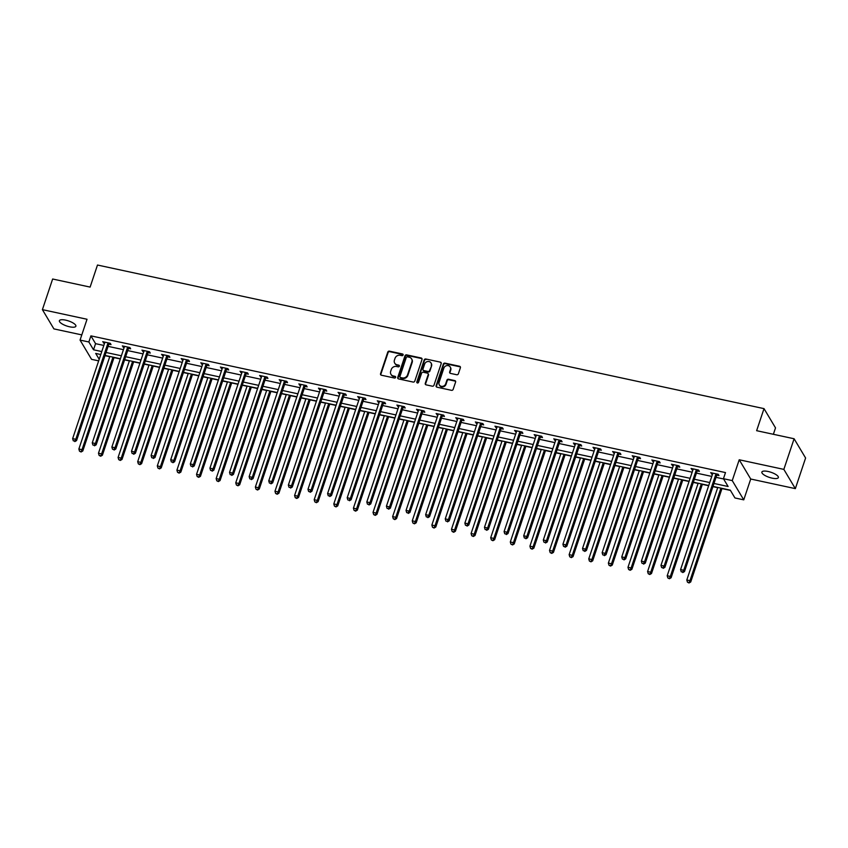 <?xml version="1.0" encoding="UTF-8"?>
<svg xmlns="http://www.w3.org/2000/svg" width="848" height="848" viewBox="0 0 848 848"><rect width="100%" height="100%" fill="white"/><g stroke="black" fill="none" stroke-linecap="round" stroke-linejoin="round"><path stroke-width="1.27" d="M403.107 355.005A0.933 0.837 -30.9 0 0 402.524 353.976L389.412 351.157A1.336 1.198 -30.9 0 0 387.78 352.09L380.54 373.735A1.336 1.198 -30.9 0 0 381.367 375.208L394.479 378.028A0.933 0.837 -30.9 0 0 395.56 376.713A0.933 0.837 -30.9 0 0 395.041 376.342L393.345 375.982A4.272 3.816 -30.9 0 1 390.684 371.286L391.288 369.484A4.272 3.816 -30.9 0 1 396.525 366.484L398.221 366.845A0.933 0.837 -30.9 0 0 399.302 365.53A0.933 0.837 -30.9 0 0 398.783 365.159L397.087 364.799A4.272 3.816 -30.9 0 1 394.426 360.103L395.03 358.291A4.272 3.816 -30.9 0 1 400.267 355.301L401.963 355.662A0.933 0.837 -30.9 0 0 403.107 355.005M403.15 354.634A0.933 0.837 -30.9 0 0 402.832 354.496L389.72 351.676A1.336 1.198 -30.9 0 0 388.087 352.609L380.847 374.254A1.336 1.198 -30.9 0 0 380.816 374.922M395.656 377A0.933 0.837 -30.9 0 0 395.348 376.872L393.345 375.982M399.408 365.817A0.933 0.837 -30.9 0 0 399.09 365.679L397.087 364.799M768.129 471.488A8.692 2.682 -161.5 0 0 761.875 472.06A8.692 2.682 -161.5 0 0 772.104 478.145A8.692 2.682 -161.5 0 0 778.358 477.572A8.692 2.682 -161.5 0 0 768.129 471.488M65.646 320.141A8.692 2.682 -161.5 0 0 59.392 320.703A8.692 2.682 -161.5 0 0 69.631 326.798A8.692 2.682 -161.5 0 0 75.885 326.226A8.692 2.682 -161.5 0 0 65.646 320.141M456.722 374.742A1.336 1.198 -30.9 0 0 458.365 373.809L460.4 367.735A1.336 1.198 -30.9 0 0 459.563 366.272L444.999 363.135A1.336 1.198 -30.9 0 0 443.366 364.068L436.126 385.713A1.336 1.198 -30.9 0 0 436.953 387.186L451.518 390.324A1.336 1.198 -30.9 0 0 453.15 389.38L455.609 382.045A1.336 1.198 -30.9 0 0 454.772 380.582L448.539 379.236A1.336 1.198 -30.9 0 0 446.907 380.169L445.688 383.815A3.562 3.191 -30.9 0 1 439.328 384.928A3.562 3.191 -30.9 0 1 439.084 382.384L443.854 368.138A3.562 3.191 -30.9 0 1 450.224 367.025A3.562 3.191 -30.9 0 1 450.458 369.558L449.663 371.933A1.336 1.198 -30.9 0 0 450.5 373.406L456.722 374.742M794.099 438.755L805.6 458.005L795.35 488.639L783.849 469.389L794.099 438.755L756.639 430.689L764.016 408.63L97.488 265.032L90.111 287.09L52.65 279.013L42.4 309.647L87.026 319.261L80.062 340.09L88.86 341.977L90.906 335.861L725.496 472.58L723.45 478.707L732.248 480.604L743.76 499.854L734.951 497.956L730.287 490.155L712.998 486.423M783.849 469.389L739.223 459.775L732.248 480.604M422.018 359.467A1.336 1.198 -30.9 0 0 421.191 358.004L406.627 354.867A1.336 1.198 -30.9 0 0 404.994 355.8L397.744 377.445A1.336 1.198 -30.9 0 0 398.581 378.918L413.146 382.056A1.336 1.198 -30.9 0 0 414.778 381.112L422.018 359.467M425.813 359.001L440.377 362.138A1.336 1.198 -30.9 0 1 441.204 363.601L433.964 385.246A1.336 1.198 -30.9 0 1 432.332 386.19L426.099 384.844A1.336 1.198 -30.9 0 1 425.261 383.37L428.198 374.593A1.336 1.198 -30.9 0 0 427.371 373.131L423.237 372.24A1.336 1.198 -30.9 0 0 421.604 373.173L418.541 382.31A0.933 0.837 -30.9 0 1 416.877 382.607A0.933 0.837 -30.9 0 1 416.813 381.939L424.18 359.934A1.336 1.198 -30.9 0 1 425.813 359.001L440.377 362.138M42.4 309.647L53.901 328.897L81.79 334.896M773.376 434.293L775.517 427.88L764.016 408.63M90.906 335.861L95.57 343.663L103.816 345.433M108.099 346.355L123.426 349.662M127.709 350.584L143.047 353.892M147.319 354.803L162.657 358.11M166.929 359.033L182.267 362.34M186.539 363.262L201.877 366.559M206.149 367.481L221.487 370.788M225.759 371.71L241.097 375.017M245.369 375.929L260.707 379.236M264.979 380.158L280.317 383.466M284.589 384.388L299.927 387.684M304.209 388.607L319.537 391.914M323.819 392.836L339.158 396.143M343.429 397.055L358.768 400.362M363.039 401.284L378.378 404.591M382.649 405.514L397.988 408.81M402.259 409.732L417.598 413.04M421.869 413.962L437.208 417.269M441.479 418.181L456.818 421.488M461.089 422.41L476.428 425.717M480.699 426.639L496.038 429.936M500.309 430.858L515.648 434.165M519.93 435.088L535.258 438.395M539.54 439.306L554.878 442.614M559.15 443.536L574.488 446.843M578.76 447.765L594.098 451.062M598.37 451.984L613.708 455.291M617.98 456.213L633.318 459.521M637.59 460.432L652.928 463.739M657.2 464.662L672.538 467.969M676.81 468.891L692.148 472.188M696.42 473.11L711.758 476.417M716.041 477.339L723.609 478.972M109 344.171L111.035 344.617L110.261 343.313L102.714 341.691L104.558 343.217M128.61 348.401L130.645 348.835L129.871 347.532L122.324 345.91L124.179 347.447M148.22 352.62L150.255 353.065L149.481 351.761L141.934 350.139L143.789 351.666M167.83 356.849L169.865 357.284L169.091 355.99L161.555 354.358L163.399 355.895M187.45 361.078L189.486 361.513L188.701 360.209L181.165 358.587L183.009 360.114M207.06 365.297L209.096 365.742L208.311 364.439L200.775 362.817L202.619 364.343M226.67 369.527L228.706 369.961L227.921 368.657L220.385 367.036L222.229 368.573M246.28 373.745L248.316 374.191L247.531 372.887L239.995 371.265L241.839 372.791M265.89 377.975L267.926 378.409L267.152 377.116L259.605 375.484L261.449 377.021M285.5 382.204L287.536 382.639L286.762 381.335L279.215 379.713L281.059 381.24M305.11 386.423L307.146 386.868L306.372 385.564L298.825 383.943L300.669 385.469M324.72 390.652L326.756 391.087L325.982 389.783L318.435 388.161L320.279 389.698M344.33 394.871L346.366 395.316L345.592 394.013L338.045 392.391L339.9 393.917M363.94 399.101L365.976 399.535L365.202 398.242L357.655 396.61L359.51 398.147M383.561 403.33L385.586 403.765L384.812 402.461L377.275 400.839L379.12 402.365M403.171 407.549L405.206 407.994L404.422 406.69L396.885 405.068L398.73 406.595M422.781 411.778L424.816 412.213L424.032 410.909L416.495 409.287L418.34 410.824M442.391 415.997L444.426 416.442L443.642 415.138L436.105 413.517L437.95 415.043M462.001 420.226L464.036 420.661L463.262 419.368L455.715 417.735L457.56 419.272M481.611 424.456L483.646 424.89L482.872 423.587L475.325 421.965L477.17 423.491M501.221 428.675L503.256 429.12L502.482 427.816L494.935 426.194L496.78 427.721M520.831 432.904L522.866 433.339L522.092 432.035L514.545 430.413L516.39 431.95M540.441 437.123L542.476 437.568L541.702 436.264L534.155 434.642L536.01 436.169M560.051 441.352L562.086 441.787L561.312 440.494L553.765 438.861L555.62 440.398M579.661 445.582L581.696 446.016L580.922 444.712L573.386 443.091L575.23 444.617M599.282 449.8L601.317 450.246L600.532 448.942L592.996 447.32L594.84 448.846M618.892 454.03L620.927 454.464L620.142 453.161L612.606 451.539L614.45 453.076M638.502 458.249L640.537 458.694L639.752 457.39L632.216 455.768L634.06 457.295M658.112 462.478L660.147 462.913L659.373 461.619L651.826 459.987L653.67 461.524M677.722 466.707L679.757 467.142L678.983 465.838L671.436 464.216L673.28 465.743M697.332 470.926L699.367 471.371L698.593 470.068L691.046 468.446L692.89 469.972M716.942 475.156L718.977 475.59L718.203 474.286L710.656 472.665L712.5 474.202M104.982 355.662L109.752 356.69M114.024 357.612L120.321 358.958M124.592 359.881L129.362 360.909M133.645 361.831L139.931 363.188M144.202 364.11L148.972 365.138M153.255 366.06L159.541 367.417M163.812 368.339L168.593 369.368M172.865 370.279L179.151 371.636M183.422 372.558L188.203 373.586M192.475 374.509L198.761 375.865M203.032 376.788L207.813 377.816M212.085 378.738L218.371 380.084M222.653 381.006L227.423 382.035M231.695 382.957L237.981 384.314M242.263 385.236L247.033 386.264M251.305 387.186L257.601 388.543M261.873 389.465L266.643 390.493M270.915 391.405L277.211 392.762M281.483 393.684L286.253 394.712M290.525 395.634L296.821 396.991M301.093 397.913L305.863 398.942M310.135 399.864L316.431 401.21M320.703 402.132L325.473 403.16M329.755 404.083L336.041 405.439M340.313 406.362L345.083 407.39M349.365 408.312L355.651 409.669M359.923 410.591L364.704 411.619M368.975 412.531L375.261 413.888M379.533 414.81L384.314 415.838M388.585 416.76L394.871 418.117M399.143 419.039L403.924 420.067M408.195 420.99L414.481 422.336M418.753 423.258L423.534 424.286M427.805 425.208L434.091 426.565M438.374 427.487L443.144 428.516M447.415 429.438L453.701 430.795M457.984 431.717L462.754 432.745M467.025 433.657L473.322 435.013M477.594 435.936L482.364 436.964M486.635 437.886L492.932 439.243M497.204 440.165L501.974 441.193M506.245 442.115L512.542 443.462M516.814 444.384L521.584 445.412M525.866 446.334L532.152 447.691M536.424 448.613L541.194 449.641M545.476 450.564L551.762 451.92M556.034 452.843L560.814 453.871M565.086 454.782L571.372 456.139M575.644 457.061L580.424 458.09M584.696 459.012L590.982 460.369M595.254 461.291L600.034 462.319M604.306 463.241L610.592 464.587M614.864 465.51L619.644 466.538M623.916 467.46L630.202 468.817M634.484 469.739L639.254 470.767M643.526 471.689L649.812 473.046M654.094 473.968L658.864 474.997M663.136 475.908L669.432 477.265M673.704 478.187L678.474 479.215M682.746 480.138L689.042 481.494M693.314 482.417L698.084 483.445M702.356 484.367L708.652 485.713M712.924 486.635L717.694 487.664M721.966 488.586L730.446 490.42M739.223 459.775L750.724 479.025L795.35 488.639M750.724 479.025L743.76 499.854M98.654 360.866L91.563 359.34L80.062 340.09M713.984 483.466L728.114 486.508L723.45 478.707M88.86 341.977L93.524 349.789L101.771 351.56M106.042 352.482L121.381 355.789M125.652 356.711L140.991 360.018M145.262 360.93L160.601 364.237M164.872 365.159L180.211 368.467M184.493 369.389L199.821 372.685M204.103 373.608L219.441 376.915M223.713 377.837L239.051 381.144M243.323 382.056L258.661 385.363M262.933 386.285L278.271 389.592M282.543 390.515L297.881 393.811M302.153 394.733L317.491 398.041M321.763 398.963L337.101 402.27M341.373 403.182L356.711 406.489M360.983 407.411L376.321 410.718M380.604 411.64L395.931 414.937M400.214 415.859L415.552 419.166M419.824 420.089L435.162 423.396M439.434 424.307L454.772 427.615M459.044 428.537L474.382 431.844M478.654 432.766L493.992 436.063M498.264 436.985L513.602 440.292M517.874 441.214L533.212 444.522M537.484 445.433L552.822 448.74M557.094 449.663L572.432 452.97M576.704 453.892L592.042 457.189M596.324 458.111L611.662 461.418M615.934 462.34L631.272 465.647M635.544 466.559L650.882 469.866M655.154 470.788L670.492 474.096M674.764 475.018L690.102 478.314M694.374 479.237L709.712 482.544M100.785 354.528L95.697 353.425L99.195 359.276M708.727 485.501L693.388 482.194M689.106 481.282L673.778 477.975M669.496 477.053L654.158 473.746M649.886 472.824L634.548 469.527M630.276 468.605L614.938 465.298M610.666 464.375L595.328 461.068M591.056 460.157L575.718 456.849M571.446 455.927L556.108 452.62M551.836 451.698L536.498 448.401M532.226 447.479L516.888 444.172M512.616 443.25L497.278 439.942M493.006 439.031L477.668 435.724M473.385 434.801L458.047 431.494M453.775 430.572L438.437 427.275M434.165 426.353L418.827 423.046M414.555 422.124L399.217 418.817M394.945 417.905L379.607 414.598M375.335 413.676L359.997 410.368M355.725 409.446L340.387 406.15M336.115 405.227L320.777 401.92M316.505 400.998L301.167 397.691M296.895 396.779L281.557 393.472M277.275 392.55L261.947 389.243M257.665 388.32L242.327 385.024M238.055 384.102L222.717 380.794M218.445 379.872L203.107 376.565M198.835 375.653L183.497 372.346M179.225 371.424L163.887 368.117M159.615 367.195L144.277 363.898M140.005 362.976L124.667 359.669M120.395 358.746L105.057 355.439M95.57 343.663L93.524 349.789M103.498 342.984L103.848 341.935M123.108 347.214L123.458 346.154M142.718 351.432L143.068 350.383M162.328 355.662L162.678 354.602M181.938 359.891L182.288 358.831M201.548 364.11L201.898 363.061M221.158 368.339L221.519 367.279M240.768 372.558L241.129 371.509M260.378 376.788L260.739 375.728M279.988 381.017L280.349 379.957M299.609 385.236L299.959 384.186M319.219 389.465L319.569 388.405M338.829 393.684L339.179 392.635M358.439 397.913L358.789 396.853M378.049 402.143L378.399 401.083M397.659 406.362L398.009 405.312M417.269 410.591L417.619 409.531M436.879 414.81L437.239 413.76M456.489 419.039L456.849 417.979M476.099 423.269L476.459 422.209M495.72 427.487L496.069 426.438M515.33 431.717L515.679 430.657M534.94 435.936L535.289 434.886M554.55 440.165L554.899 439.105M574.16 444.394L574.509 443.334M593.77 448.613L594.119 447.564M613.38 452.843L613.729 451.783M632.99 457.061L633.35 456.012M652.6 461.291L652.96 460.231M672.21 465.52L672.57 464.46M691.82 469.739L692.18 468.69M711.44 473.968L711.79 472.908M394.882 363.389A4.272 3.816 -30.9 0 0 397.394 365.318M391.14 374.572A4.272 3.816 -30.9 0 0 393.652 376.501M422.05 358.799A1.336 1.198 -30.9 0 0 421.498 358.524L406.934 355.386A1.336 1.198 -30.9 0 0 405.302 356.319L398.062 377.964A1.336 1.198 -30.9 0 0 398.03 378.632M407.422 356.838A0.933 0.837 -30.9 0 0 406.277 357.496L399.917 376.501A0.933 0.837 -30.9 0 0 400.5 377.519L402.291 377.911A4.272 3.816 -30.9 0 0 407.528 374.911L411.874 361.926A4.272 3.816 -30.9 0 0 409.213 357.22L407.422 356.838M400.192 377.392A0.933 0.837 -30.9 0 0 400.807 378.049L400.5 377.519M411.725 359.149A4.272 3.816 -30.9 0 1 412.181 362.446L407.835 375.431A4.272 3.816 -30.9 0 1 402.599 378.431L400.807 378.049M441.236 362.933A1.336 1.198 -30.9 0 0 440.684 362.658M428.229 373.926A1.336 1.198 -30.9 0 1 428.516 375.113L425.579 383.9A1.336 1.198 -30.9 0 0 425.548 384.568M426.131 359.52A1.336 1.198 -30.9 0 0 424.488 360.453L417.131 382.459A0.933 0.837 -30.9 0 0 417.089 382.83M431.25 365.488A3.562 3.191 -30.9 0 0 427.646 361.534A3.562 3.191 -30.9 0 0 424.647 364.068L422.972 369.081A1.336 1.198 -30.9 0 0 423.799 370.555L427.933 371.445A1.336 1.198 -30.9 0 0 429.576 370.512L431.558 366.007A3.562 3.191 -30.9 0 0 431.155 363.22M423.247 370.269A1.336 1.198 -30.9 0 0 424.117 371.074L423.799 370.555M431.558 366.007L429.883 371.032A1.336 1.198 -30.9 0 1 428.251 371.965L424.117 371.074M450.362 367.29A3.562 3.191 -30.9 0 1 450.765 370.078L449.97 372.452A1.336 1.198 -30.9 0 0 449.949 373.12M439.497 385.183A3.562 3.191 -30.9 0 0 446.006 384.335L445.688 383.815M455.63 381.377A1.336 1.198 -30.9 0 0 455.09 381.102L448.857 379.756A1.336 1.198 -30.9 0 0 447.214 380.699L446.006 384.335M460.422 367.067A1.336 1.198 -30.9 0 0 459.87 366.792L445.317 363.654A1.336 1.198 -30.9 0 0 443.674 364.587L436.434 386.232A1.336 1.198 -30.9 0 0 436.402 386.9M109.827 356.467L78.864 449.005L82.012 449.684L82.786 450.988L114.098 357.39M80.761 451.465L79.511 451.2L81.079 451.984L82.012 449.684L112.975 357.146M79.511 451.2L78.864 449.005M82.786 450.988L81.079 451.984M108.226 342.878L108.088 343.037A1.357 1.219 -30.9 0 0 107.844 343.472L75.79 439.285L72.642 438.607L104.707 342.793A1.357 1.219 -30.9 0 0 104.77 342.316L104.749 342.126M109.795 343.207L108.862 344.341A1.357 1.219 -30.9 0 0 108.618 344.776L76.564 440.578L75.79 439.285L74.55 441.066L73.288 440.79L74.55 441.066M74.857 441.585L76.564 440.578M72.642 438.607L73.288 440.79M129.437 360.697L98.474 453.235L101.622 453.913L102.396 455.217L133.708 361.619M100.371 455.694L99.121 455.418L100.689 456.213L101.622 453.913L132.585 361.375M99.121 455.418L98.474 453.235M102.396 455.217L100.689 456.213M149.047 364.926L118.084 457.464L121.232 458.143L122.006 459.436L153.318 365.838M119.992 459.913L118.731 459.648L120.299 460.443L121.232 458.143L152.195 365.594M118.731 459.648L118.084 457.464M122.006 459.436L120.299 460.443M127.836 347.097L127.698 347.267A1.357 1.219 -30.9 0 0 127.454 347.701L95.4 443.504L92.262 442.826L124.317 347.023A1.357 1.219 -30.9 0 0 124.38 346.546L124.359 346.355M129.405 347.436L128.483 348.56A1.357 1.219 -30.9 0 0 128.239 349.005L96.174 444.808L95.4 443.504L94.16 445.285L92.898 445.02L94.16 445.285M94.467 445.804L96.174 444.808M92.262 442.826L92.898 445.02M147.446 351.326L147.308 351.485A1.357 1.219 -30.9 0 0 147.064 351.92L115.01 447.733L111.872 447.055L143.927 351.252A1.357 1.219 -30.9 0 0 143.99 350.775L143.969 350.574M149.015 351.666L148.093 352.789A1.357 1.219 -30.9 0 0 147.849 353.224L115.784 449.037L115.01 447.733L113.77 449.514L112.508 449.239L113.77 449.514M114.077 450.034L115.784 449.037M111.872 447.055L112.508 449.239M168.657 369.145L137.694 461.683L140.842 462.361L141.616 463.665L172.939 370.067M139.602 464.142L138.341 463.877L139.909 464.662L140.842 462.361L171.805 369.823M138.341 463.877L137.694 461.683M141.616 463.665L139.909 464.662M188.277 373.374L157.304 465.912L160.452 466.591L161.226 467.884L192.549 374.297M159.212 468.372L157.951 468.096L159.519 468.891L160.452 466.591L191.415 374.053M157.951 468.096L157.304 465.912M161.226 467.884L159.519 468.891M207.887 377.593L176.925 470.131L180.062 470.81L180.836 472.113L212.159 378.515M178.822 472.59L177.561 472.325L179.129 473.11L180.062 470.81L211.025 378.272M177.561 472.325L176.925 470.131M180.836 472.113L179.129 473.11M167.056 355.545L166.918 355.715A1.357 1.219 -30.9 0 0 166.674 356.149L134.62 451.963L131.482 451.284L163.537 355.471A1.357 1.219 -30.9 0 0 163.6 354.994L163.579 354.803M168.625 355.884L167.703 357.008A1.357 1.219 -30.9 0 0 167.459 357.453L135.404 453.256L134.62 451.963L133.38 453.733L132.118 453.468L133.38 453.733M133.687 454.263L135.404 453.256M131.482 451.284L132.118 453.468M186.666 359.775L186.539 359.934A1.357 1.219 -30.9 0 0 186.295 360.379L154.23 456.182L151.092 455.503L183.147 359.7A1.357 1.219 -30.9 0 0 183.21 359.223L183.2 359.022M188.235 360.114L187.313 361.237A1.357 1.219 -30.9 0 0 187.069 361.672L155.014 457.485L154.23 456.182L152.99 457.962L151.728 457.697L152.99 457.962M153.297 458.482L155.014 457.485M151.092 455.503L151.728 457.697M206.276 364.004L206.149 364.163A1.357 1.219 -30.9 0 0 205.905 364.598L173.84 460.411L170.702 459.733L202.757 363.919A1.357 1.219 -30.9 0 0 202.82 363.442L202.81 363.251M207.845 364.333L206.923 365.467A1.357 1.219 -30.9 0 0 206.679 365.901L174.624 461.704L173.84 460.411L172.6 462.192L171.349 461.916L172.6 462.192M172.918 462.711L174.624 461.704M170.702 459.733L171.349 461.916M227.497 381.823L196.535 474.361L199.672 475.039L200.446 476.343L231.769 382.745M198.432 476.82L197.171 476.544L198.739 477.339L199.672 475.039L230.635 382.501M197.171 476.544L196.535 474.361M200.446 476.343L198.739 477.339M225.886 368.223L225.759 368.392A1.357 1.219 -30.9 0 0 225.515 368.827L193.45 464.63L190.312 463.951L222.367 368.149A1.357 1.219 -30.9 0 0 222.43 367.672L222.42 367.481M227.455 368.562L226.533 369.686A1.357 1.219 -30.9 0 0 226.289 370.131L194.234 465.934L193.45 464.63L192.21 466.411L190.959 466.146L192.21 466.411M192.528 466.93L194.234 465.934M190.312 463.951L190.959 466.146M247.107 386.052L216.145 478.59L219.282 479.268L220.067 480.562L251.379 386.964M218.042 481.039L216.781 480.774L218.349 481.569L219.282 479.268L250.245 386.72M216.781 480.774L216.145 478.59M220.067 480.562L218.349 481.569M245.507 372.452L245.369 372.611A1.357 1.219 -30.9 0 0 245.125 373.046L213.071 468.859L209.922 468.181L241.977 372.378A1.357 1.219 -30.9 0 0 242.04 371.901L242.03 371.7M247.065 372.791L246.143 373.915A1.357 1.219 -30.9 0 0 245.899 374.35L213.844 470.163L213.071 468.859L211.82 470.64L210.569 470.364L211.82 470.64M212.138 471.159L213.844 470.163M209.922 468.181L210.569 470.364M266.717 390.271L235.755 482.809L238.892 483.487L239.677 484.791L270.989 391.193M237.652 485.268L236.401 485.003L237.959 485.787L238.892 483.487L269.855 390.949M236.401 485.003L235.755 482.809M239.677 484.791L237.959 485.787M265.117 376.671L264.979 376.841A1.357 1.219 -30.9 0 0 264.735 377.275L232.681 473.089L229.532 472.41L261.587 376.597A1.357 1.219 -30.9 0 0 261.65 376.12L261.64 375.929M266.675 377.01L265.753 378.134A1.357 1.219 -30.9 0 0 265.509 378.579L233.454 474.382L232.681 473.089L231.43 474.859L230.179 474.594L231.43 474.859M231.748 475.389L233.454 474.382M229.532 472.41L230.179 474.594M286.327 394.5L255.365 487.038L258.502 487.717L259.287 489.01L290.599 395.422M257.262 489.497L256.011 489.222L257.58 490.017L258.502 487.717L289.465 395.179M256.011 489.222L255.365 487.038M259.287 489.01L257.58 490.017M284.727 380.9L284.589 381.059A1.357 1.219 -30.9 0 0 284.345 381.505L252.291 477.307L249.142 476.629L281.207 380.826A1.357 1.219 -30.9 0 0 281.26 380.349L281.25 380.148M286.295 381.24L285.363 382.363A1.357 1.219 -30.9 0 0 285.119 382.798L253.064 478.611L252.291 477.307L251.05 479.088L249.789 478.823L251.05 479.088M251.358 479.608L253.064 478.611M249.142 476.629L249.789 478.823M305.937 398.719L274.975 491.257L278.123 491.935L278.897 493.239L310.209 399.641M276.872 493.716L275.621 493.451L277.19 494.236L278.123 491.935L309.085 399.397M275.621 493.451L274.975 491.257M278.897 493.239L277.19 494.236M304.337 385.13L304.199 385.289A1.357 1.219 -30.9 0 0 303.955 385.723L271.901 481.537L268.752 480.858L300.817 385.045A1.357 1.219 -30.9 0 0 300.881 384.568L300.86 384.377M305.905 385.458L304.973 386.593A1.357 1.219 -30.9 0 0 304.729 387.027L272.674 482.83L271.901 481.537L270.66 483.318L269.399 483.042L270.66 483.318M270.968 483.837L272.674 482.83M268.752 480.858L269.399 483.042M325.547 402.948L294.585 495.486L297.733 496.165L298.507 497.469L329.819 403.871M296.482 497.946L295.231 497.67L296.8 498.465L297.733 496.165L328.695 403.627M295.231 497.67L294.585 495.486M298.507 497.469L296.8 498.465M323.947 389.349L323.809 389.518A1.357 1.219 -30.9 0 0 323.565 389.953L291.511 485.756L288.362 485.077L320.427 389.274A1.357 1.219 -30.9 0 0 320.491 388.797L320.47 388.607M325.515 389.688L324.593 390.811A1.357 1.219 -30.9 0 0 324.349 391.257L292.284 487.059L291.511 485.756L290.27 487.536L289.009 487.271L290.27 487.536M290.578 488.056L292.284 487.059M288.362 485.077L289.009 487.271M345.157 407.178L314.195 499.716L317.343 500.394L318.117 501.687L349.429 408.089M316.092 502.164L314.841 501.899L316.41 502.694L317.343 500.394L348.305 407.846M314.841 501.899L314.195 499.716M318.117 501.687L316.41 502.694M343.557 393.578L343.419 393.737A1.357 1.219 -30.9 0 0 343.175 394.172L311.121 489.985L307.983 489.307L340.037 393.504A1.357 1.219 -30.9 0 0 340.101 393.027L340.08 392.825M345.125 393.917L344.203 395.041A1.357 1.219 -30.9 0 0 343.959 395.475L311.894 491.289L311.121 489.985L309.88 491.766L308.619 491.49L309.88 491.766M310.188 492.285L311.894 491.289M307.983 489.307L308.619 491.49M364.767 411.397L333.805 503.935L336.953 504.613L337.727 505.917L369.05 412.319M335.713 506.394L334.451 506.129L336.02 506.913L336.953 504.613L367.915 412.075M334.451 506.129L333.805 503.935M337.727 505.917L336.02 506.913M363.167 397.797L363.029 397.966A1.357 1.219 -30.9 0 0 362.785 398.401L330.731 494.214L327.593 493.536L359.647 397.723A1.357 1.219 -30.9 0 0 359.711 397.246L359.69 397.055M364.735 398.136L363.813 399.26A1.357 1.219 -30.9 0 0 363.569 399.705L331.515 495.508L330.731 494.214L329.49 495.985L328.229 495.72L329.49 495.985M329.798 496.515L331.515 495.508M327.593 493.536L328.229 495.72M384.377 415.626L353.415 508.164L356.563 508.842L357.337 510.136L388.66 416.548M355.323 510.623L354.061 510.348L355.63 511.143L356.563 508.842L387.525 416.304M354.061 510.348L353.415 508.164M357.337 510.136L355.63 511.143M382.777 402.026L382.649 402.185A1.357 1.219 -30.9 0 0 382.406 402.63L350.341 498.433L347.203 497.755L379.257 401.952A1.357 1.219 -30.9 0 0 379.321 401.475L379.31 401.274M384.345 402.365L383.423 403.489A1.357 1.219 -30.9 0 0 383.179 403.924L351.125 499.737L350.341 498.433L349.1 500.214L347.839 499.949L349.1 500.214M349.408 500.733L351.125 499.737M347.203 497.755L347.839 499.949M403.998 419.845L373.035 512.393L376.173 513.061L376.947 514.365L408.27 420.767M374.933 514.842L373.671 514.577L375.24 515.361L376.173 513.061L407.135 420.523M373.671 514.577L373.035 512.393M376.947 514.365L375.24 515.361M402.387 406.256L402.259 406.415A1.357 1.219 -30.9 0 0 402.016 406.849L369.951 502.663L366.813 501.984L398.867 406.171A1.357 1.219 -30.9 0 0 398.931 405.694L398.92 405.503M403.955 406.584L403.033 407.718A1.357 1.219 -30.9 0 0 402.789 408.153L370.735 503.956L369.951 502.663L368.71 504.443L367.46 504.168L368.71 504.443M369.018 504.963L370.735 503.956M366.813 501.984L367.46 504.168M423.608 424.074L392.645 516.612L395.783 517.291L396.557 518.594L427.88 424.996M394.543 519.071L393.281 518.796L394.85 519.591L395.783 517.291L426.745 424.753M393.281 518.796L392.645 516.612M396.557 518.594L394.85 519.591M421.997 410.474L421.869 410.644A1.357 1.219 -30.9 0 0 421.626 411.079L389.561 506.881L386.423 506.203L418.477 410.4A1.357 1.219 -30.9 0 0 418.541 409.923L418.53 409.732M423.565 410.814L422.643 411.937A1.357 1.219 -30.9 0 0 422.399 412.382L390.345 508.185L389.561 506.881L388.32 508.662L387.07 508.397L388.32 508.662M388.638 509.182L390.345 508.185M386.423 506.203L387.07 508.397M443.218 428.304L412.255 520.842L415.393 521.52L416.177 522.813L447.49 429.215M414.153 523.29L412.891 523.025L414.46 523.82L415.393 521.52L446.355 428.971M412.891 523.025L412.255 520.842M416.177 522.813L414.46 523.82M441.607 414.704L441.479 414.863A1.357 1.219 -30.9 0 0 441.236 415.297L409.181 511.111L406.033 510.432L438.087 414.63A1.357 1.219 -30.9 0 0 438.151 414.153L438.14 413.951M443.175 415.043L442.253 416.167A1.357 1.219 -30.9 0 0 442.009 416.601L409.955 512.415L409.181 511.111L407.93 512.892L406.68 512.616L407.93 512.892M408.248 513.411L409.955 512.415M406.033 510.432L406.68 512.616M462.828 432.522L431.865 525.06L435.003 525.739L435.787 527.043L467.1 433.445M433.763 527.52L432.501 527.255L434.07 528.039L435.003 525.739L465.965 433.201M432.501 527.255L431.865 525.06M435.787 527.043L434.07 528.039M461.227 418.923L461.089 419.092A1.357 1.219 -30.9 0 0 460.846 419.527L428.791 515.34L425.643 514.662L457.697 418.848A1.357 1.219 -30.9 0 0 457.761 418.371L457.75 418.181M462.785 419.262L461.863 420.385A1.357 1.219 -30.9 0 0 461.619 420.831L429.565 516.633L428.791 515.34L427.54 517.11L426.29 516.845L427.54 517.11M427.858 517.64L429.565 516.633M425.643 514.662L426.29 516.845M482.438 436.752L451.475 529.29L454.613 529.968L455.397 531.261L486.71 437.674M453.373 531.749L452.122 531.473L453.691 532.268L454.613 529.968L485.575 437.43M452.122 531.473L451.475 529.29M455.397 531.261L453.691 532.268M480.837 423.152L480.699 423.311A1.357 1.219 -30.9 0 0 480.456 423.756L448.401 519.559L445.253 518.881L477.318 423.078A1.357 1.219 -30.9 0 0 477.371 422.601L477.36 422.399M482.406 423.491L481.473 424.615A1.357 1.219 -30.9 0 0 481.229 425.049L449.175 520.863L448.401 519.559L447.161 521.34L445.9 521.075L447.161 521.34M447.468 521.859L449.175 520.863M445.253 518.881L445.9 521.075M502.048 440.971L471.085 533.519L474.223 534.187L475.007 535.491L506.32 441.893M472.983 535.968L471.732 535.703L473.301 536.487L474.223 534.187L505.196 441.649M471.732 535.703L471.085 533.519M475.007 535.491L473.301 536.487M500.447 427.381L500.309 427.54A1.357 1.219 -30.9 0 0 500.066 427.975L468.011 523.788L464.863 523.11L496.928 427.297A1.357 1.219 -30.9 0 0 496.981 426.82L496.97 426.629M502.016 427.71L501.083 428.844A1.357 1.219 -30.9 0 0 500.839 429.279L468.785 525.082L468.011 523.788L466.771 525.569L465.51 525.294L466.771 525.569M467.078 526.089L468.785 525.082M464.863 523.11L465.51 525.294M521.658 445.2L490.695 537.738L493.843 538.416L494.617 539.72L525.93 446.122M492.593 540.197L491.342 539.922L492.911 540.717L493.843 538.416L524.806 445.878M491.342 539.922L490.695 537.738M494.617 539.72L492.911 540.717M520.057 431.6L519.919 431.77A1.357 1.219 -30.9 0 0 519.676 432.204L487.621 528.007L484.473 527.329L516.538 431.526A1.357 1.219 -30.9 0 0 516.602 431.049L516.58 430.858M521.626 431.939L520.704 433.063A1.357 1.219 -30.9 0 0 520.46 433.508L488.395 529.311L487.621 528.007L486.381 529.788L485.12 529.523L486.381 529.788M486.688 530.307L488.395 529.311M484.473 527.329L485.12 529.523M541.268 449.429L510.305 541.967L513.453 542.646L514.227 543.939L545.54 450.341M512.203 544.416L510.952 544.151L512.521 544.946L513.453 542.646L544.416 450.097M510.952 544.151L510.305 541.967M514.227 543.939L512.521 544.946M539.667 435.83L539.529 435.989A1.357 1.219 -30.9 0 0 539.286 436.423L507.231 532.237L504.094 531.558L536.148 435.755A1.357 1.219 -30.9 0 0 536.212 435.278L536.19 435.077M541.236 436.169L540.314 437.292A1.357 1.219 -30.9 0 0 540.07 437.727L508.005 533.54L507.231 532.237L505.991 534.017L504.73 533.742L505.991 534.017M506.298 534.537L508.005 533.54M504.094 531.558L504.73 533.742M560.878 453.648L529.915 546.186L533.063 546.865L533.837 548.168L565.16 454.57M531.823 548.645L530.562 548.38L532.131 549.165L533.063 546.865L564.026 454.327M530.562 548.38L529.915 546.186M533.837 548.168L532.131 549.165M559.277 440.048L559.139 440.218A1.357 1.219 -30.9 0 0 558.896 440.653L526.841 536.466L523.704 535.788L555.758 439.974A1.357 1.219 -30.9 0 0 555.822 439.497L555.8 439.306M560.846 440.388L559.924 441.511A1.357 1.219 -30.9 0 0 559.68 441.956L527.615 537.759L526.841 536.466L525.601 538.236L524.34 537.971L525.601 538.236M525.908 538.766L527.615 537.759M523.704 535.788L524.34 537.971M580.488 457.878L549.525 550.416L552.673 551.094L553.447 552.387L584.77 458.8M551.433 552.875L550.172 552.599L551.741 553.394L552.673 551.094L583.636 458.556M550.172 552.599L549.525 550.416M553.447 552.387L551.741 553.394M578.887 444.278L578.749 444.437A1.357 1.219 -30.9 0 0 578.506 444.882L546.451 540.685L543.314 540.006L575.368 444.204A1.357 1.219 -30.9 0 0 575.432 443.727L575.421 443.525M580.456 444.617L579.534 445.741A1.357 1.219 -30.9 0 0 579.29 446.175L547.236 541.989L546.451 540.685L545.211 542.466L543.95 542.201L545.211 542.466M545.518 542.985L547.236 541.989M543.314 540.006L543.95 542.201M600.108 462.096L569.135 554.645L572.283 555.313L573.057 556.617L604.38 463.019M571.043 557.094L569.782 556.829L571.351 557.613L572.283 555.313L603.246 462.775M569.782 556.829L569.135 554.645M573.057 556.617L571.351 557.613M598.497 448.507L598.37 448.666A1.357 1.219 -30.9 0 0 598.126 449.101L566.061 544.914L562.924 544.236L594.978 448.422A1.357 1.219 -30.9 0 0 595.042 447.945L595.031 447.755M600.066 448.836L599.144 449.97A1.357 1.219 -30.9 0 0 598.9 450.405L566.846 546.207L566.061 544.914L564.821 546.695L563.57 546.419L564.821 546.695M565.128 547.214L566.846 546.207M562.924 544.236L563.57 546.419M619.718 466.326L588.756 558.864L591.893 559.542L592.667 560.846L623.99 467.248M590.653 561.323L589.392 561.047L590.961 561.842L591.893 559.542L622.856 467.004M589.392 561.047L588.756 558.864M592.667 560.846L590.961 561.842M618.107 452.726L617.98 452.896A1.357 1.219 -30.9 0 0 617.736 453.33L585.671 549.133L582.534 548.455L614.588 452.652A1.357 1.219 -30.9 0 0 614.652 452.175L614.641 451.984M619.676 453.065L618.754 454.189A1.357 1.219 -30.9 0 0 618.51 454.634L586.456 550.437L585.671 549.133L584.431 550.914L583.18 550.649L584.431 550.914M584.749 551.433L586.456 550.437M582.534 548.455L583.18 550.649M639.328 470.555L608.366 563.093L611.503 563.772L612.288 565.065L643.6 471.467M610.263 565.542L609.002 565.277L610.571 566.072L611.503 563.772L642.466 471.223M609.002 565.277L608.366 563.093M612.288 565.065L610.571 566.072M637.717 456.955L637.59 457.114A1.357 1.219 -30.9 0 0 637.346 457.549L605.292 553.362L602.144 552.684L634.198 456.881A1.357 1.219 -30.9 0 0 634.262 456.404L634.251 456.203M639.286 457.295L638.364 458.418A1.357 1.219 -30.9 0 0 638.12 458.853L606.066 554.666L605.292 553.362L604.041 555.143L602.79 554.868L604.041 555.143M604.359 555.663L606.066 554.666M602.144 552.684L602.79 554.868M658.938 474.774L627.976 567.312L631.113 567.99L631.898 569.294L663.21 475.696M629.873 569.771L628.612 569.506L630.181 570.291L631.113 567.99L662.076 475.452M628.612 569.506L627.976 567.312M631.898 569.294L630.181 570.291M657.338 461.174L657.2 461.344A1.357 1.219 -30.9 0 0 656.956 461.778L624.902 557.592L621.754 556.913L653.808 461.1A1.357 1.219 -30.9 0 0 653.872 460.623L653.861 460.432M658.896 461.513L657.974 462.637A1.357 1.219 -30.9 0 0 657.73 463.082L625.676 558.885L624.902 557.592L623.651 559.362L622.4 559.097L623.651 559.362M623.969 559.892L625.676 558.885M621.754 556.913L622.4 559.097M678.548 479.003L647.586 571.541L650.723 572.22L651.508 573.513L682.82 479.926M649.483 574.001L648.232 573.725L649.791 574.52L650.723 572.22L681.686 479.682M648.232 573.725L647.586 571.541M651.508 573.513L649.791 574.52M676.948 465.404L676.81 465.563A1.357 1.219 -30.9 0 0 676.566 466.008L644.512 561.811L641.364 561.132L673.418 465.329A1.357 1.219 -30.9 0 0 673.482 464.852L673.471 464.651M678.517 465.743L677.584 466.866A1.357 1.219 -30.9 0 0 677.34 467.301L645.286 563.114L644.512 561.811L643.272 563.591L642.01 563.326L643.272 563.591M643.579 564.111L645.286 563.114M641.364 561.132L642.01 563.326M698.158 483.222L667.196 575.771L670.333 576.439L671.118 577.742L702.43 484.144M669.093 578.219L667.842 577.954L669.411 578.739L670.333 576.439L701.307 483.901M667.842 577.954L667.196 575.771M671.118 577.742L669.411 578.739M696.558 469.633L696.42 469.792A1.357 1.219 -30.9 0 0 696.176 470.227L664.122 566.04L660.974 565.362L693.039 469.548A1.357 1.219 -30.9 0 0 693.092 469.071L693.081 468.88M698.127 469.962L697.194 471.096A1.357 1.219 -30.9 0 0 696.95 471.53L664.896 567.333L664.122 566.04L662.882 567.821L661.62 567.545L662.882 567.821M663.189 568.34L664.896 567.333M660.974 565.362L661.62 567.545M717.768 487.452L686.806 579.99L689.954 580.668L690.728 581.972L722.04 488.374M688.703 582.449L687.452 582.173L689.021 582.968L689.954 580.668L720.917 488.13M687.452 582.173L686.806 579.99M690.728 581.972L689.021 582.968M716.168 473.852L716.03 474.021A1.357 1.219 -30.9 0 0 715.786 474.456L683.732 570.259L680.584 569.58L712.649 473.778A1.357 1.219 -30.9 0 0 712.712 473.301L712.691 473.11M717.737 474.191L716.814 475.315A1.357 1.219 -30.9 0 0 716.56 475.76L684.506 571.563L683.732 570.259L682.492 572.04L681.23 571.775L682.492 572.04M682.799 572.559L684.506 571.563M680.584 569.58L681.23 571.775M395.348 376.872L395.041 376.342M425.579 383.9L425.261 383.37M447.214 380.699L446.907 380.169M108.088 343.037L108.862 344.341M107.844 343.472L108.618 344.776M127.698 347.267L128.483 348.56M127.454 347.701L128.239 349.005M147.308 351.485L148.093 352.789M147.064 351.92L147.849 353.224M166.918 355.715L167.703 357.008M166.674 356.149L167.459 357.453M186.539 359.934L187.313 361.237M186.295 360.379L187.069 361.672M206.149 364.163L206.923 365.467M205.905 364.598L206.679 365.901M225.759 368.392L226.533 369.686M225.515 368.827L226.289 370.131M245.369 372.611L246.143 373.915M245.125 373.046L245.899 374.35M264.979 376.841L265.753 378.134M264.735 377.275L265.509 378.579M284.589 381.059L285.363 382.363M284.345 381.505L285.119 382.798M304.199 385.289L304.973 386.593M303.955 385.723L304.729 387.027M323.809 389.518L324.593 390.811M323.565 389.953L324.349 391.257M343.419 393.737L344.203 395.041M343.175 394.172L343.959 395.475M363.029 397.966L363.813 399.26M362.785 398.401L363.569 399.705M382.649 402.185L383.423 403.489M382.406 402.63L383.179 403.924M402.259 406.415L403.033 407.718M402.016 406.849L402.789 408.153M421.869 410.644L422.643 411.937M421.626 411.079L422.399 412.382M441.479 414.863L442.253 416.167M441.236 415.297L442.009 416.601M461.089 419.092L461.863 420.385M460.846 419.527L461.619 420.831M480.699 423.311L481.473 424.615M480.456 423.756L481.229 425.049M500.309 427.54L501.083 428.844M500.066 427.975L500.839 429.279M519.919 431.77L520.704 433.063M519.676 432.204L520.46 433.508M539.529 435.989L540.314 437.292M539.286 436.423L540.07 437.727M559.139 440.218L559.924 441.511M558.896 440.653L559.68 441.956M578.749 444.437L579.534 445.741M578.506 444.882L579.29 446.175M598.37 448.666L599.144 449.97M598.126 449.101L598.9 450.405M617.98 452.896L618.754 454.189M617.736 453.33L618.51 454.634M637.59 457.114L638.364 458.418M637.346 457.549L638.12 458.853M657.2 461.344L657.974 462.637M656.956 461.778L657.73 463.082M676.81 465.563L677.584 466.866M676.566 466.008L677.34 467.301M696.42 469.792L697.194 471.096M696.176 470.227L696.95 471.53M716.03 474.021L716.814 475.315M715.786 474.456L716.56 475.76M391.278 374.848L390.97 374.318"/></g></svg>
